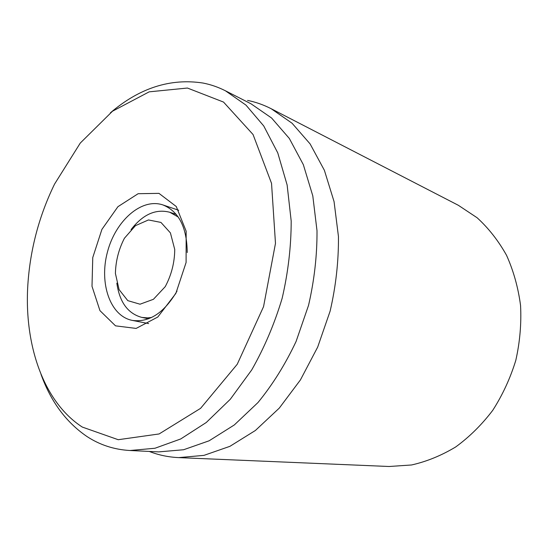 <?xml version="1.0" encoding="UTF-8"?>
<svg xmlns="http://www.w3.org/2000/svg" width="548" height="548" viewBox="0 0 548 548"><rect width="100%" height="100%" fill="white"/><g stroke="black" fill="none" stroke-linecap="round" stroke-linejoin="round"><path stroke-width="0.82" d="M178.703 457.614L389.073 466.499L411.534 464.978C426.707 461.56 441.435 455.546 455.717 446.942C469.472 436.907 481.815 424.7 492.755 410.315C502.626 394.889 510.311 378.23 515.812 360.324C519.908 342.041 521.49 323.758 520.559 305.476C518.189 287.563 513.517 270.835 506.544 255.306C498.406 240.75 488.59 228.228 477.109 217.748L458.354 205.294L271.226 108.751L292.07 123.232L310.106 143.912L324.389 170.312L334.061 201.602L338.452 236.551C338.664 261.197 335.897 286.035 330.143 311.079L317.682 347.09L300.42 379.928L279.288 408.102L255.382 430.488L229.893 446.339L203.979 455.367L178.703 457.614C168.366 457.135 158.557 455.08 149.282 451.436M177.011 291.098C164.188 312.908 149.275 322.676 132.274 320.395C110.059 316.08 98.996 283.09 107.449 252.012C115.512 220.83 141.466 197.664 162.9 204.925L162.934 204.938C178.812 211.398 186.916 227.262 187.238 252.539M158.961 193.362L138.13 193.704L117.923 206.692L101.914 229.379L92.763 257.539L92.002 286.303L99.948 310.634L115.518 325.841L136.123 328.423L157.797 317.032L175.853 293.406L186.094 262.485L186.162 231.208L176.271 206.521L158.961 193.362M82.316 427.077C43.176 401.794 24.009 344.213 27.845 284.789C30.174 249.477 39.072 215.912 54.553 184.094L80.275 143.062L112.511 111.203L149.179 91.838L187.423 88.036L223.522 102.072L253.053 134.52L271.534 183.347L275.48 243.367L263.547 306.668L237.236 364.262L200.602 408.329L159.112 433.954L118.217 439.708L82.316 427.077M41.025 374.366C50.82 401.574 66.109 422.275 86.892 436.468C99.763 444.921 114.114 449.607 129.945 450.511L154.947 448.257L180.73 438.955L206.247 422.515L230.304 399.259L251.703 369.955C264.321 347.788 274.466 323.916 282.138 298.345C288.152 272.329 291.166 246.573 291.194 221.063L287.131 185.005L277.761 152.885L263.746 125.965L245.963 105.1L225.365 90.756C218.125 87.098 210.665 84.522 202.972 83.036C170.373 78.042 139.514 87.975 110.395 112.82M129.945 450.511L158.749 451.888L183.594 449.744L209.131 440.791L234.304 424.953L257.964 402.561C272.651 384.621 285.364 364.242 296.098 341.431L308.545 305.346C314.319 280.268 317.141 255.402 317.011 230.756L312.792 195.848L303.339 164.667L289.317 138.439L271.582 118.005L251.066 103.832L225.365 90.756M247.566 100.4C255.697 102.044 263.581 104.832 271.226 108.751M140.021 304.209L127.794 300.64L119.087 289.604L115.409 273.425C115.71 261.033 118.717 249.299 124.423 238.236L135.459 225.666L148.453 219.947L160.948 222.419L170.407 232.893L174.744 249.477C174.607 262.608 171.442 275 165.236 286.652L153.419 299.304L140.021 304.209M151.563 317.484L147.7 317.895L141.87 317.422C127.903 313.627 119.56 302.201 116.84 283.158M131.041 229.619C142.843 214.426 155.748 208.637 169.764 212.261L178.21 217.008M132.274 320.395L148.666 323.594M162.9 204.925L178.723 210.268M141.87 317.422L148.577 318.772M169.764 212.261L176.251 214.412"/></g></svg>
